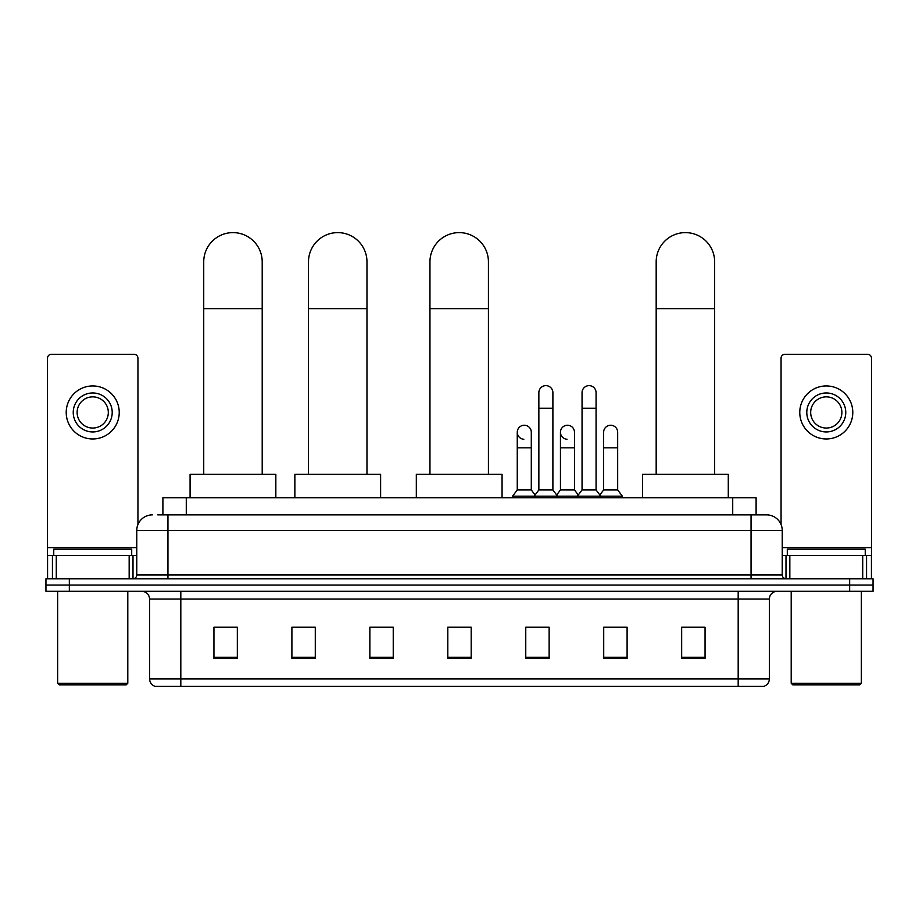 <?xml version="1.0" encoding="UTF-8"?>
<svg xmlns="http://www.w3.org/2000/svg" width="919" height="919" viewBox="0 0 919 919"><rect width="100%" height="100%" fill="white"/><g stroke="black" fill="none" stroke-linecap="round" stroke-linejoin="round"><path stroke-width="1.38" d="M162.893 514.881L162.893 497.742L756.107 497.742L756.107 514.881M158.171 514.881L766.641 514.881A15.589 15.589 0 0 1 782.23 530.481L782.23 574.915C782.437 577.258 783.746 578.556 786.136 578.809M157.815 514.881L167.947 514.881L167.947 530.481L136.77 530.481L136.77 574.915A3.894 3.894 0 0 1 132.864 578.809M152.359 514.881A15.589 15.589 0 0 0 136.77 530.481M69.339 578.809L45.95 578.809L45.95 585.047L69.339 585.047L45.95 585.047L45.95 591.285L69.339 591.285L69.339 585.047L849.661 585.047L69.339 585.047L69.339 578.809L849.661 578.809L849.661 585.047L873.05 585.047L849.661 585.047L849.661 591.285L69.339 591.285M849.661 591.285L873.05 591.285L873.05 578.809L849.661 578.809M782.23 530.481L751.053 530.481L751.053 514.881L766.641 514.881M769.375 678.9C769.157 682.645 767.285 685.137 763.758 686.39L738.187 686.39L738.187 678.9L769.375 678.9L769.375 599.073A7.8 7.8 0 0 1 777.164 591.285M738.187 686.39L155.242 686.39A7.8 7.8 0 0 1 149.625 678.9L149.625 599.073C149.165 594.34 146.569 591.744 141.836 591.285M705.057 658.406L705.057 627.217L681.668 627.217L681.668 658.406L705.057 658.406M627.103 658.406L627.103 627.217L603.714 627.217L603.714 658.406L627.103 658.406M549.148 658.406L549.148 627.217L525.76 627.217L525.76 658.406L549.148 658.406M237.332 658.406L237.332 627.217L213.943 627.217L213.943 658.406L237.332 658.406M315.286 658.406L315.286 627.217L291.897 627.217L291.897 658.406L315.286 658.406M393.24 658.406L393.24 627.217L369.852 627.217L369.852 658.406L393.24 658.406M471.194 658.406L471.194 627.217L447.806 627.217L447.806 658.406L471.194 658.406M603.714 627.378L618.453 627.378M393.24 627.217L369.852 627.378L393.24 627.217M309.669 627.378L315.286 627.378M538.074 627.378L532.078 627.378M471.194 627.378L447.806 627.378M237.332 627.378L213.943 627.378M549.148 627.378L525.76 627.378M705.057 627.378L681.668 627.378M129.165 578.809L129.165 555.421L56.277 555.421L56.277 578.809M137.942 524.554L137.942 358.203A3.894 3.894 0 0 0 134.036 354.297L51.407 354.297A3.894 3.894 0 0 0 47.512 358.203L47.512 555.421L56.277 555.421M129.165 555.421L136.77 555.421M47.512 578.809L47.512 555.421M92.727 392.964A19.494 19.494 0 0 0 73.233 412.459A19.494 19.494 0 0 0 92.727 431.941A19.494 19.494 0 0 0 112.21 412.459A19.494 19.494 0 0 0 92.727 392.964M92.727 396.859A15.589 15.589 0 0 0 77.127 412.459A15.589 15.589 0 0 0 92.727 428.047A15.589 15.589 0 0 0 108.316 412.459A15.589 15.589 0 0 0 92.727 396.859M92.727 438.96A26.502 26.502 0 0 0 119.229 412.459A26.502 26.502 0 0 0 92.727 385.946A26.502 26.502 0 0 0 66.214 412.459A26.502 26.502 0 0 0 92.727 438.96M126.248 684.827L59.207 684.827L57.644 683.265L127.798 683.265L126.248 684.827M57.644 591.285L57.644 683.265M127.798 591.285L127.798 683.265M131.704 555.421L131.704 549.183L53.75 549.183L53.75 555.421M203.731 474.353L203.731 261.846A29.236 29.236 0 0 1 232.966 232.61A29.236 29.236 0 0 1 262.202 261.846A29.236 29.236 0 0 0 232.966 232.61M262.202 474.353L262.202 261.846M275.838 497.742L275.838 474.353L190.084 474.353L190.084 497.742M308.497 474.353L308.497 261.846A29.236 29.236 0 0 1 337.732 232.61A29.236 29.236 0 0 1 366.968 261.846A29.236 29.236 0 0 0 337.732 232.61M366.968 474.353L366.968 261.846M380.615 497.742L380.615 474.353L294.861 474.353L294.861 497.742M429.954 474.353L429.954 261.846A29.236 29.236 0 0 1 459.19 232.61A29.236 29.236 0 0 1 488.426 261.846A29.236 29.236 0 0 0 459.19 232.61M488.426 474.353L488.426 261.846M502.061 497.742L502.061 474.353L416.318 474.353L416.318 497.742M656.177 474.353L656.177 261.846A29.236 29.236 0 0 1 685.413 232.61A29.236 29.236 0 0 1 714.649 261.846A29.236 29.236 0 0 0 685.413 232.61M714.649 474.353L714.649 261.846M728.285 497.742L728.285 474.353L642.542 474.353L642.542 497.742M538.856 408.243L552.893 408.243L552.893 489.942L538.856 489.942L538.856 392.654A7.019 7.019 0 0 1 546.311 385.647A7.019 7.019 0 0 1 552.893 392.654A7.019 7.019 0 0 0 546.311 385.647M538.856 489.942L534.18 496.18L534.18 497.742M552.893 489.942L557.569 496.18L512.584 496.18L512.584 497.742M582.049 489.942L582.049 408.243L596.075 408.243L596.075 489.942L582.049 489.942L577.373 496.18L557.569 496.18L557.569 497.742M582.049 408.243L582.049 392.654A7.019 7.019 0 0 1 589.504 385.647A7.019 7.019 0 0 1 596.075 392.654A7.019 7.019 0 0 0 589.504 385.647M596.075 489.942L600.75 496.18L577.373 496.18L577.373 497.742M617.671 489.942L617.671 447.84L603.634 447.84L603.634 489.942L617.671 489.942L622.347 496.18L600.75 496.18L600.75 497.742M523.841 439.259A7.019 7.019 0 0 1 517.259 432.252A7.019 7.019 0 0 1 524.726 425.256A7.019 7.019 0 0 1 531.297 432.252L531.297 447.84L517.259 447.84L517.259 432.252M531.297 447.84L531.297 489.942L517.259 489.942L517.259 447.84M517.259 489.942L512.584 496.18M531.297 489.942L535.076 494.985M567.023 439.259A7.019 7.019 0 0 1 560.452 432.252A7.019 7.019 0 0 1 567.908 425.256A7.019 7.019 0 0 1 574.478 432.252L574.478 447.84L560.452 447.84L560.452 432.252M574.478 447.84L574.478 489.942L560.452 489.942L560.452 447.84M560.452 489.942L556.673 494.985M574.478 489.942L578.269 494.985M603.634 447.84L603.634 432.252A7.019 7.019 0 0 1 611.101 425.256A7.019 7.019 0 0 1 617.671 432.252L617.671 447.84M603.634 489.942L599.854 494.985M622.347 496.18L622.347 497.742M862.723 578.809L862.723 555.421L789.835 555.421L789.835 578.809M871.488 578.809L871.488 555.421L871.488 578.809M862.723 555.421L871.488 555.421L871.488 358.203A3.894 3.894 0 0 0 867.593 354.297L784.964 354.297A3.894 3.894 0 0 0 781.058 358.203L781.058 524.554M782.23 555.421L789.835 555.421M826.273 392.964A19.494 19.494 0 0 0 806.79 412.459A19.494 19.494 0 0 0 826.273 431.941A19.494 19.494 0 0 0 845.767 412.459A19.494 19.494 0 0 0 826.273 392.964M826.273 396.859A15.589 15.589 0 0 0 810.684 412.459A15.589 15.589 0 0 0 826.273 428.047A15.589 15.589 0 0 0 841.873 412.459A15.589 15.589 0 0 0 826.273 396.859M826.273 438.96A26.502 26.502 0 0 0 852.786 412.459A26.502 26.502 0 0 0 826.273 385.946A26.502 26.502 0 0 0 799.771 412.459A26.502 26.502 0 0 0 826.273 438.96M859.793 684.827L792.752 684.827L791.202 683.265L861.356 683.265L859.793 684.827M791.202 591.285L791.202 683.265M861.356 591.285L861.356 683.265M865.25 555.421L865.25 549.183L787.296 549.183L787.296 555.421M186.281 514.881L186.281 497.742M732.719 514.881L732.719 497.742M167.947 578.809L167.947 574.915L782.23 574.915M136.77 574.915L167.947 574.915L167.947 530.481L751.053 530.481L751.053 578.809M738.187 591.285L738.187 599.073L149.625 599.073M769.375 599.073L738.187 599.073L738.187 678.9L180.813 678.9L180.813 686.39M149.625 678.9L180.813 678.9L180.813 591.285M471.194 657.315L447.806 657.315M393.24 657.315L369.852 657.315M315.286 657.315L291.897 657.315M237.332 657.315L213.943 657.315M549.148 657.315L525.76 657.315M627.103 657.315L603.714 657.315M705.057 657.315L681.668 657.315M136.77 547.632L47.512 547.632M133.002 555.421L133.002 578.809M47.57 555.421L47.57 578.809M52.44 578.809L52.44 555.421M203.731 308.623L262.202 308.623M308.497 308.623L366.968 308.623M429.954 308.623L488.426 308.623M656.177 308.623L714.649 308.623M871.488 547.632L782.23 547.632M871.43 578.809L871.43 555.421M866.56 555.421L866.56 578.809M785.998 578.809L785.998 555.421M552.893 408.243L552.893 392.654M596.075 408.243L596.075 392.654"/></g></svg>
